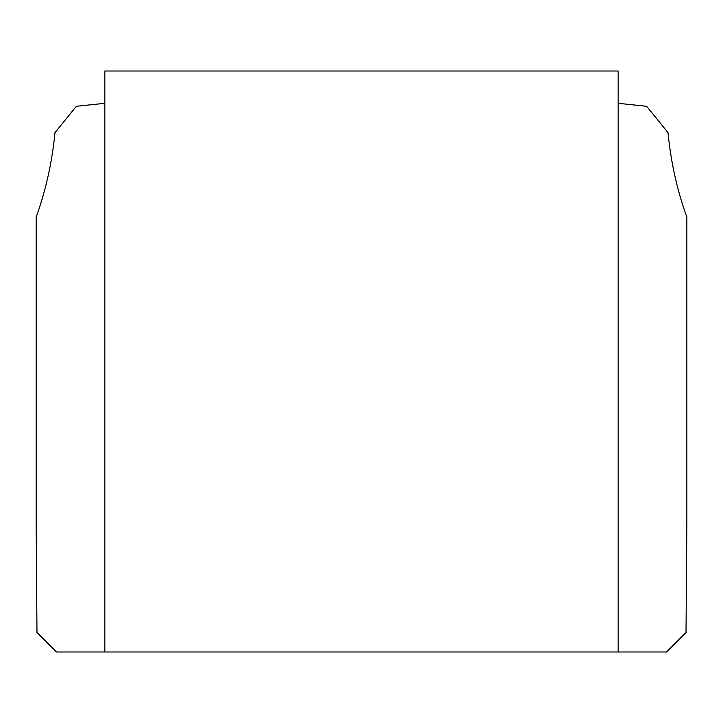 <?xml version="1.0" encoding="UTF-8"?>
<svg xmlns="http://www.w3.org/2000/svg" width="723" height="723" viewBox="0 0 723 723"><rect width="100%" height="100%" fill="white"/><g stroke="black" fill="none" stroke-linecap="round" stroke-linejoin="round"><path stroke-width="1.08" d="M618.165 103.308L646.678 106.299L668.016 132.652C670.917 162.323 677.189 190.483 686.85 217.135L686.85 522.883L686.019 632.48L666.507 651.992L104.835 651.992L104.835 71.008L618.165 71.008L618.165 651.992M104.835 103.308L76.322 106.299L54.984 132.652C52.083 162.323 45.811 190.483 36.15 217.135L36.15 522.883L36.981 632.48L56.493 651.992L104.835 651.992"/></g></svg>
